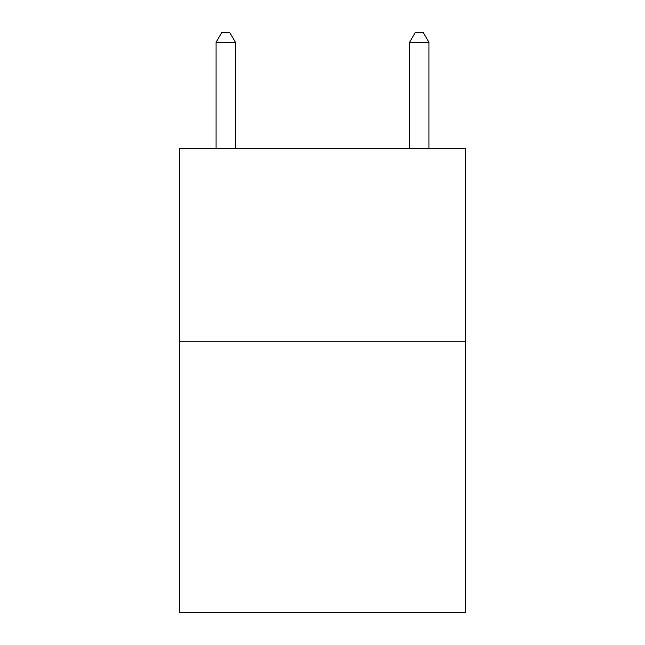 <?xml version="1.0" encoding="UTF-8"?>
<svg xmlns="http://www.w3.org/2000/svg" width="645" height="645" viewBox="0 0 645 645"><rect width="100%" height="100%" fill="white"/><g stroke="black" fill="none" stroke-linecap="round" stroke-linejoin="round"><path stroke-width="0.97" d="M465.69 341.85L465.69 612.75L179.31 612.75L179.31 148.35L465.69 148.35L465.69 341.85L179.31 341.85M235.425 148.35L235.425 42.312L216.075 42.312L216.075 148.35M216.075 42.312L221.88 32.25L229.62 32.25L235.425 42.312M428.925 148.35L428.925 42.312L409.575 42.312L409.575 148.35M409.575 42.312L415.38 32.25L423.12 32.25L428.925 42.312"/></g></svg>
